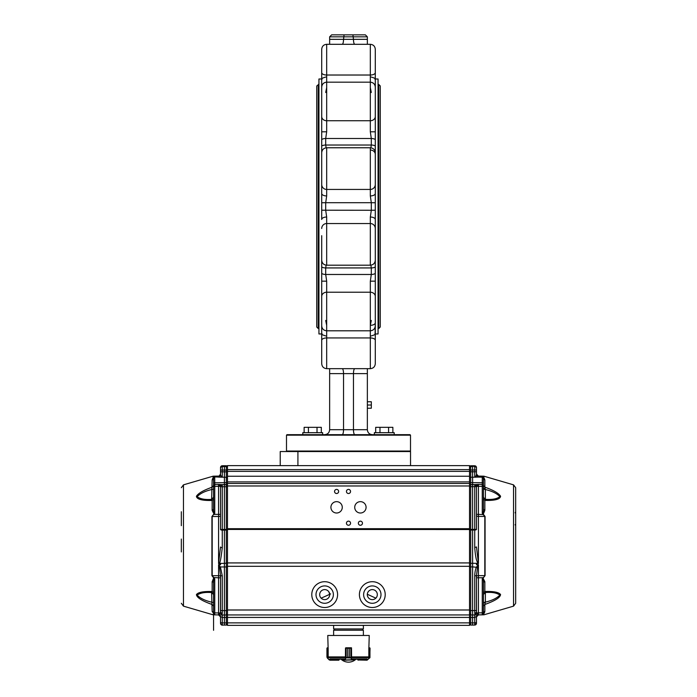 <?xml version="1.0" encoding="UTF-8"?>
<svg xmlns="http://www.w3.org/2000/svg" width="697" height="697" viewBox="0 0 697 697"><rect width="100%" height="100%" fill="white"/><g stroke="black" fill="none" stroke-linecap="round" stroke-linejoin="round"><path stroke-width="1.05" d="M410.533 465.631L297.915 465.631L297.915 451.534L410.533 451.534L410.533 465.631L469.534 465.631L353.954 465.631M343.046 465.631L227.466 465.631L280.229 465.631L280.229 451.534L297.915 451.534M375.291 177.291L375.291 260.234C374.995 263.248 373.339 264.904 370.325 265.191L326.675 265.191C323.661 264.904 322.005 263.248 321.709 260.234L321.709 235.682M375.291 228.494A4.957 4.957 180 0 0 370.325 223.537L370.325 217.028A4.957 2.457 -0 0 1 375.291 219.485L375.291 235.682M375.291 253.037L375.291 301.278M375.291 154.638L375.291 184.478A4.957 4.957 180 0 1 370.325 189.436L326.675 189.436A4.957 4.957 180 0 1 321.709 184.478L321.709 219.485A4.957 2.457 0 0 1 326.675 217.028L325.699 210.267L325.699 202.705L321.709 202.766M375.291 202.766L371.301 202.705L370.325 195.935A4.957 2.457 180 0 0 375.291 193.478L375.291 184.478M375.291 103.008L375.291 159.927M367.354 44.303L367.354 36.836L329.646 36.836L331.633 34.85L344.074 34.85L331.633 34.85L329.646 36.836L329.646 44.303L370.325 44.303L370.325 82.176C373.339 82.473 374.995 84.119 375.291 87.134L375.291 116.521A4.957 4.226 180 0 1 370.325 120.738L326.675 120.738A4.957 4.226 180 0 1 321.709 116.521L321.709 168.613M375.291 139.548A4.957 2.605 180 0 0 371.301 138.485L370.325 131.785L375.291 131.811L375.291 116.521M375.291 65.135L375.291 73.812M375.291 49.26C374.995 46.246 373.339 44.591 370.325 44.303C373.339 44.591 374.995 46.246 375.291 49.26L375.291 72.671A4.957 2.352 180 0 1 370.325 75.023L326.675 75.023A4.957 2.352 180 0 1 321.709 72.671L321.709 90.157M375.291 90.157L375.291 72.671M375.291 339.151L375.291 356.515M375.291 266.977A4.957 2.352 180 0 1 371.301 267.936L371.301 274.479L370.325 281.179L370.325 337.949A4.957 2.352 0 0 1 375.291 340.302L375.291 363.712C374.995 366.718 373.339 368.373 370.325 368.669L329.646 368.669L367.354 368.669L362.675 368.669L367.354 368.669L367.354 429.709C367.65 432.715 369.305 434.37 372.311 434.667M375.291 340.302L375.291 322.816L375.082 334.046M321.709 253.037L321.709 301.278M321.709 177.291L321.709 193.478A4.957 2.457 180 0 0 326.675 195.935L325.699 202.705L371.301 202.705L371.301 210.267L321.709 210.206M321.709 156.773L321.709 184.478M321.709 94.33L321.709 131.811L326.675 131.785L325.699 138.485A4.957 2.605 180 0 0 321.709 139.548M370.325 131.785L370.325 82.176L326.675 82.176C323.661 82.473 322.005 84.119 321.709 87.134L321.709 116.521M321.709 65.135L321.709 79.667C322.92 78.439 319.775 78.909 325.708 77.045C319.775 78.909 322.92 78.439 321.709 79.667M329.646 44.303L326.675 44.303C323.661 44.591 322.005 46.246 321.709 49.26L321.709 72.671M321.709 339.151L321.709 356.515M321.709 322.816L321.709 363.712C322.005 366.718 323.661 368.373 326.675 368.669C323.661 368.373 322.005 366.718 321.709 363.712M375.291 78.996L378.062 78.996L378.062 333.968L375.291 333.968M321.709 78.996L318.938 78.996L318.938 333.968L321.709 333.968M367.354 368.669L370.325 368.669L370.325 337.949L326.675 337.949L326.675 368.669L334.325 368.669L329.646 368.669L329.646 429.709L367.354 429.709M329.646 373.627L353.457 373.627L353.457 429.709C353.545 432.715 353.98 434.37 354.79 434.667M342.21 368.669C343.02 368.966 343.455 370.621 343.543 373.627L343.543 429.709C343.455 432.715 343.02 434.37 342.21 434.667M375.291 273.424A4.957 2.605 -0 0 1 371.301 274.479L325.699 274.479L326.675 281.179L326.675 330.796C323.661 330.5 322.005 328.845 321.709 325.83L321.709 296.452A4.957 4.226 0 0 1 326.675 292.226L370.325 292.226A4.957 4.226 0 0 1 375.291 296.452L375.291 281.152L370.325 281.179M375.291 296.452L375.291 325.83C374.995 328.845 373.339 330.5 370.325 330.796L326.675 330.796L326.675 337.949A4.957 2.352 0 0 0 321.709 340.302M321.709 296.452L321.709 281.152L326.675 281.179M371.301 92.492L370.325 87.648M326.675 87.648L325.699 92.492M370.856 147.808L371.301 145.037L325.699 145.037L326.144 147.808M370.325 217.028L371.301 210.267L375.291 210.206M326.144 265.165L325.699 267.936L371.301 267.936L370.856 265.165M375.291 322.816A4.957 2.5 0 0 1 370.325 325.316L371.301 320.472M325.699 320.472L326.675 325.316M344.074 34.85L352.926 34.85L344.074 34.85L343.543 39.337C343.455 42.351 343.02 43.998 342.21 44.303M352.926 34.85L365.367 34.85L352.926 34.85L353.457 39.337C353.545 42.351 353.98 43.998 354.79 44.303M410.507 435.163L410.01 434.667L286.99 434.667L286.493 435.163L286.493 451.037L410.507 451.037L410.507 435.163L286.493 435.163M367.354 408.233L371.318 408.233L371.318 401.76L367.354 401.76M371.318 405.018L367.354 405.018M370.325 150.055A4.957 4.287 0 0 1 375.291 154.333M367.354 373.627L353.457 373.627C353.545 370.621 353.98 368.966 354.79 368.669M324.689 434.667C327.695 434.37 329.35 432.715 329.646 429.709M367.354 36.836L365.367 34.85L367.354 36.836M286.99 451.534L286.493 451.037M378.759 84.459L380.248 85.94L380.248 327.024L378.759 328.514L378.759 84.459L378.062 84.459M318.241 84.459L318.241 328.514L316.752 327.024L316.752 85.94L318.938 84.459M394.197 434.667L394.197 432.689L374.359 432.689L374.359 434.667M322.641 434.667L322.641 432.689L302.803 432.689L302.803 434.667M321.317 432.689L321.317 427.331L304.127 427.331L304.127 432.689M308.423 432.689L308.423 427.331M317.022 432.689L317.022 427.331M392.873 432.689L392.873 427.331L375.683 427.331L375.683 432.689M379.978 432.689L379.978 427.331M388.577 432.689L388.577 427.331M372.311 603.288A8.678 8.678 0 0 1 364.792 590.263A8.678 8.678 0 0 1 379.83 590.263A8.678 8.678 0 0 1 372.311 603.288M324.689 603.288A8.678 8.678 0 0 1 317.17 590.263A8.678 8.678 0 0 1 332.208 590.263A8.678 8.678 0 0 1 324.689 603.288M227.466 562.923L469.534 562.923L469.534 485.975L227.466 485.975L227.466 614.946L469.534 614.946L469.534 625.366L227.466 625.366L227.466 614.946L469.534 614.946L469.534 609.988L227.466 609.988M469.534 465.631L469.534 483.491L227.466 483.491L227.466 485.975M227.466 465.631L227.466 483.491L469.534 483.491L469.534 485.975M348.5 493.511A2.047 2.047 0 0 1 346.723 490.435A2.047 2.047 0 0 1 350.277 490.435A2.047 2.047 0 0 1 348.5 493.511M348.5 525.259A2.047 2.047 0 0 1 346.723 522.184A2.047 2.047 0 0 1 350.277 522.184A2.047 2.047 0 0 1 348.5 525.259M360.401 525.259A2.047 2.047 0 0 1 358.633 522.184A2.047 2.047 0 0 1 362.179 522.184A2.047 2.047 0 0 1 360.401 525.259M336.599 493.511A2.047 2.047 0 0 1 334.821 490.435A2.047 2.047 0 0 1 338.367 490.435A2.047 2.047 0 0 1 336.599 493.511M360.401 513.009A5.681 5.681 0 0 1 355.487 504.489A5.681 5.681 0 0 1 365.324 504.489A5.681 5.681 0 0 1 360.401 513.009M336.599 513.009A5.681 5.681 0 0 1 331.676 504.489A5.681 5.681 0 0 1 341.513 504.489A5.681 5.681 0 0 1 336.599 513.009M482.995 514.003L482.254 513.175L482.254 486.314L476.478 486.367L476.478 514.316L483.038 514.569L482.254 513.175C483.143 513.21 483.535 511.929 483.43 509.341L483.43 486.306L482.254 486.314L482.254 484.45L478.43 484.398L478.43 516.425A1.986 0.836 180 0 1 476.478 515.597L476.478 529.415A1.786 0.627 180 0 1 474.727 530.042L474.727 529.38L470.71 529.38L470.71 486.663L472.61 486.663L472.61 566.888L470.71 566.888L470.71 563.315L469.534 562.897L469.534 609.988M372.311 607.505A12.895 12.895 0 0 1 361.142 588.155A12.895 12.895 0 0 1 383.481 588.155A12.895 12.895 0 0 1 372.311 607.505M324.689 607.505A12.895 12.895 0 0 1 313.519 588.155A12.895 12.895 0 0 1 335.858 588.155A12.895 12.895 0 0 1 324.689 607.505M372.311 599.62A5.01 5.01 0 0 1 367.972 592.101A5.01 5.01 0 0 1 376.65 592.101A5.01 5.01 0 0 1 372.311 599.62M324.689 599.62A5.01 5.01 0 0 1 320.35 592.101A5.01 5.01 0 0 1 329.028 592.101A5.01 5.01 0 0 1 324.689 599.62M375.849 598.157L367.31 594.271M330.639 593.914L321.151 598.157M328.845 591.805L329.69 594.271M223.99 471.947L224.957 471.956M227.466 486.715L226.29 486.733L226.29 529.45L222.273 529.45L222.273 547.633C221.027 558.628 219.956 563.864 219.076 563.359L224.39 563.385L224.39 484.581L221.663 484.624L222.273 484.633L220.2 486.419L218.57 484.45L221.663 484.624L220.2 486.419M469.534 529.537L227.466 529.432L226.29 529.45L226.29 530.112L222.273 530.112A1.786 0.627 180 0 1 220.522 529.485L220.522 486.419L220.522 529.485M220.522 471.808L220.522 470.039L222.273 470.057L222.273 471.825L220.522 471.808L220.522 475.136L222.273 477.262L222.273 471.825L224.39 471.825L224.39 465.718L226.29 465.753L226.29 470.057L222.273 470.057L222.273 466.589L226.29 466.581A1.194 1.194 -0 0 1 227.466 467.774M224.39 625.122L224.39 617.498L222.273 617.481L220.522 616.636L220.522 621.994A1.786 0.906 0 0 0 222.273 622.909L222.273 625.078L226.29 625.087A1.194 1.194 180 0 0 227.466 623.893L226.29 625.087L222.273 625.078C222.116 625.549 221.533 624.956 220.522 623.301L220.522 621.994M220.627 484.563L219.651 486.323L218.57 486.323L218.57 484.45L214.746 484.502L214.746 486.367L213.57 486.358L213.57 487.011M222.273 614.78L222.273 622.909L226.29 622.909L226.29 615.007L227.466 613.813A1.194 1.194 -0 0 1 226.29 615.007L221.742 614.989L222.177 614.58L220.47 612.968L220.522 575.792L220.522 612.332L222.273 613.517L221.716 614.989L218.57 614.92L218.57 612.951L220.47 612.968L221.716 614.989L218.57 614.92L220.522 616.897L220.522 623.301A1.786 1.786 180 0 0 222.273 625.078M227.466 546.126L227.466 490.261M222.273 547.633A1.786 0.627 180 0 1 220.522 547.014L218.57 563.603L218.57 514.351L220.522 514.369M227.466 610.607L226.29 610.616L226.29 615.007L224.39 615.033L224.39 566.949L220.409 566.94L222.273 575.809L220.522 575.792L219.538 567.41L218.57 564.797L220.409 566.94L219.538 567.41M213.57 486.41L213.57 478.142A1.986 1.882 0 0 1 212.149 479.954C212.907 477.628 213.63 476.617 214.319 476.914L213.57 478.142L213.57 485.582L214.746 484.502L214.746 482.768L224.39 482.69L224.39 484.581L226.29 484.615A1.194 1.194 -0 0 1 227.466 485.8M227.466 471.808L224.39 471.825L224.39 477.227L218.57 477.123L220.522 475.136M220.522 470.039L220.522 467.539A1.786 1.786 -0 0 1 222.273 465.753L226.29 465.753A1.194 1.194 -0 0 1 227.466 466.938L226.29 465.753M220.522 469.177L220.522 473.289M218.658 614.684C219.372 614.571 219.999 615.224 220.522 616.636L220.522 616.897M221.69 614.989L224.39 615.033L224.39 617.498L226.29 617.481A1.194 0.601 0 0 0 227.466 616.871M213.003 476.861L213.456 476.861L213.003 476.217L183.468 484.851L183.468 606.146L213.003 614.78L214.319 614.327L212.149 611.469A1.986 1.899 -0 0 1 213.57 613.29L213.57 606.12L213.57 613.656L213.57 612.872L214.746 612.881L214.746 614.85L218.57 614.92L220.226 613.334M218.727 564.744L220.522 564.753L220.522 563.673L218.727 563.655L218.832 563.176M227.466 562.958L224.39 563.385L224.39 566.949L227.466 566.931M227.466 483.248A1.194 0.54 -0 0 0 226.29 482.707L224.39 482.69L224.39 477.227L226.29 477.253L226.29 470.057L227.466 470.039M221.515 476.635L220.705 477.123M220.522 474.587L220.522 474.788A1.986 1.986 180 0 1 218.57 476.774L218.57 477.123M213.57 606.12L212.149 604.499C201.982 600.901 196.746 597.59 196.432 594.585C198.114 592.293 203.358 591.274 212.149 591.518L213.57 592.79L213.57 594.55L211.627 592.563C205.023 592.032 200.187 592.886 197.138 595.125C200.187 598.27 205.014 600.605 211.627 602.156L213.57 602.539L213.57 601.276M220.522 577.839L218.57 577.822L218.57 564.797M214.005 578.118L214.746 578.946L214.746 612.881L218.57 612.951L218.57 577.822L213.962 577.552L214.746 578.946C214.04 578.153 213.648 579.416 213.57 582.753L213.57 612.881M213.186 614.292L213.822 614.379M220.522 616.636L219.555 614.937M213.57 499.113L212.149 500.463C202.034 500.69 196.798 499.305 196.423 496.29C198.175 493.328 203.411 490.296 212.149 487.194L213.57 485.582L213.57 509.402C213.578 512.434 213.97 513.706 214.746 513.227L214.327 514.369L218.57 514.351L218.57 486.323L214.746 486.367L214.746 513.227L211.923 516.521L213.7 514.238L213.962 514.621M213.57 486.358L213.57 478.421L214.746 477.227L214.746 482.768A1.194 0.54 -0 0 0 213.57 483.309M213.57 489.982L213.57 489.216L211.627 489.564C205.023 491.106 200.187 493.467 197.138 496.665C200.187 498.974 205.014 499.88 211.627 499.374L213.57 497.257M220.592 477.131L213.456 476.861L218.57 476.774L220.522 474.099M213.57 582.753A1.986 1.045 0 0 0 212.149 581.751L212.149 591.518L211.627 592.563L212.149 611.469M212.149 581.751L213.7 577.935L211.923 575.661L213.962 577.552M213.57 602.626L213.57 603.471M214.005 514.055L212.149 510.37L212.149 500.463L211.627 499.374L212.149 479.954M213.57 488.37L213.57 478.421M213.195 476.914L214.58 476.861M213.57 509.402L212.149 510.37M181.333 512.051L181.333 525.677M181.333 511.755L181.333 525.372M181.333 545.272L181.333 546.047M181.333 551.946L181.333 539.051M515.667 511.764L515.17 512.635M515.667 512.034L515.17 512.887M515.667 525.39L515.17 524.536M515.667 539.051L515.667 525.66L515.17 524.797M483.43 489.181L485.373 489.529L485.373 499.331C492.169 499.827 496.996 498.921 499.862 496.63C496.996 493.502 492.169 491.132 485.373 489.529L484.851 487.159C493.589 490.261 498.825 493.293 500.577 496.255C500.202 499.261 494.966 500.655 484.851 500.42L485.373 499.331L483.43 497.344L483.43 488.074M485.373 602.121C491.986 600.579 496.813 598.235 499.862 595.09C496.813 592.851 491.986 591.988 485.373 592.52L484.851 591.474C493.642 591.23 498.886 592.258 500.568 594.55C500.254 597.564 495.018 600.866 484.851 604.465L485.373 602.121L483.43 602.513L483.43 594.506L485.373 592.52L485.373 602.121M515.667 545.673L515.667 487.708L515.667 545.673M483.43 612.82L482.254 614.798L482.254 612.829L483.43 612.82L483.43 582.701C483.535 580.122 483.143 578.858 482.254 578.893L482.672 577.752L478.43 577.769L478.43 614.911L476.478 616.897M469.534 529.371L470.71 529.38L470.71 530.042L474.727 530.042L474.727 547.572L476.478 546.945L478.43 563.551L476.478 563.612L476.478 564.692L478.43 564.736L478.43 577.769L476.478 577.787L476.53 612.907L482.254 612.829L482.254 578.893L485.077 575.609L483.3 577.883L483.038 577.499M483.43 592.842L484.851 591.474L484.851 581.699A1.986 1.037 180 0 0 483.43 582.701M476.774 613.282L475.284 614.937L474.823 614.519L476.53 612.907L478.43 614.867L482.254 614.798L483.43 613.273A1.986 1.899 0 0 1 484.851 611.452L484.851 604.465L483.43 606.094M482.995 578.066L484.851 581.699M483.43 477.75L483.43 486.968L483.43 485.556L484.851 487.159L484.851 479.937C484.093 477.619 483.369 476.609 482.681 476.905L483.805 476.905M483.43 509.341L484.851 510.317L484.851 500.42L483.43 499.069M484.851 479.937A1.986 1.882 180 0 1 483.43 478.125L482.254 476.861L483.43 478.377L483.43 486.306M484.851 510.317L483.3 514.177L485.077 516.468L483.038 514.569M483.814 614.284L483.735 614.815L483.814 614.284L482.681 614.318C483.613 614.353 484.337 613.395 484.851 611.452M483.735 614.31L483.143 614.371M475.31 614.937L478.43 614.867L472.61 614.981L472.61 617.472L474.727 617.446L474.727 625.061L472.61 625.096L472.61 622.9L470.71 622.883L470.71 625.061L469.534 623.876A1.194 1.194 180 0 0 470.71 625.061L474.727 625.061A1.786 1.786 180 0 0 476.478 623.275L476.478 616.61L474.727 617.446L474.727 614.745M476.478 621.471L476.478 621.977A1.786 0.906 0 0 1 474.727 622.883L472.61 622.9L472.61 617.472L470.71 617.455L470.71 566.888L469.534 566.879M483.43 604.029L483.43 604.891M478.43 564.736L477.462 567.358L476.478 575.739L476.478 612.271L474.727 613.456L474.727 610.555L476.478 610.546M476.478 529.415L476.478 486.323L474.727 484.581L478.43 484.398L477.349 486.271L476.373 484.511M482.42 476.853L478.43 476.722A1.986 1.969 -0 0 1 476.478 474.753M475.485 476.591L476.478 475.101L478.43 477.079L474.727 477.218L475.485 476.591L476.295 477.079M476.478 475.101L476.478 467.574A1.786 1.786 0 0 0 474.727 465.788L474.727 466.546A1.786 1.786 -0 0 1 476.478 468.332M476.478 468.497L476.478 471.764L474.727 471.782L474.727 477.218L470.71 477.21L470.71 470.013L472.61 470.013L472.61 484.659L470.71 484.694L470.71 482.655L482.254 482.716L482.254 484.45L483.43 485.635M477.489 614.885L476.478 616.61C476.513 615.686 477.14 615.033 478.36 614.649M470.71 614.946L469.534 613.761A1.194 1.194 180 0 0 470.71 614.946L475.276 614.937L474.727 613.456M476.478 575.739L474.727 575.748C474.884 571.793 475.502 568.839 476.591 566.888L478.273 564.692M477.462 567.358L472.61 566.888L472.61 610.555L469.534 610.546M478.168 563.124L478.273 563.603M474.727 547.572C475.737 560.919 477.314 561.59 477.924 563.298L470.71 563.315L470.71 530.042L469.534 529.624M476.478 486.645L472.61 486.663L472.61 484.659L474.727 484.694A1.786 1.786 -0 0 1 476.478 486.48M483.43 483.256A1.194 0.54 -0 0 0 482.254 482.716L482.254 477.184L476.408 477.079M473.01 471.913L472.043 471.921M470.71 614.954L472.61 614.981L472.61 610.555L474.727 610.555L474.727 575.748M476.478 469.996L472.61 470.013L472.61 466.511L470.71 466.546L470.71 465.788L474.727 466.546L474.727 471.782L469.534 471.773M474.727 465.788L472.61 465.753L474.727 465.788L476.478 467.574M469.534 608.481L469.534 607.07M469.534 599.263L469.534 546.422M469.534 485.879A1.194 1.194 -0 0 1 470.71 484.694L470.71 486.663L469.534 486.645L469.534 485.748A1.194 1.194 -0 0 1 470.71 484.554L475.337 484.572L476.8 486.367M469.534 478.377A1.194 1.167 -0 0 1 470.71 477.21L470.71 482.655A1.194 0.54 -0 0 0 469.534 483.195L469.534 482.516M363.381 635.481L363.381 630.227L333.619 630.227L333.619 635.481M363.381 625.366L363.381 628.938L333.619 628.938L333.619 625.366M334.508 628.938L334.508 630.227M342.724 659.693L344.971 659.989L345.799 657.768L347.69 657.21L347.69 648.28L345.494 647.983L345.433 657.288M328.121 647.983L327.764 635.481L369.236 635.481L368.879 647.983M351.567 657.288L351.506 647.983L349.31 648.28L349.31 657.21L351.201 657.768L349.302 657.21L349.302 648.28L351.48 647.783L345.921 647.783L347.698 648.28L347.698 657.21L345.799 657.768M330.7 659.196L344.727 659.196M339.422 659.196L338.777 659.196L338.777 659.989L339.422 659.196M352.273 659.196L366.3 659.196M351.201 657.768L352.029 659.989L354.276 659.693M352.029 659.989L342.436 660.19M351.854 659.754L344.971 659.989M351.262 647.983L351.088 658.003L351.663 659.893L345.163 660.19M350.835 657.715L350.835 647.888M351.088 658.003L345.729 657.863L345.738 647.983M346.165 647.888L346.165 657.715M345.912 658.003L345.146 659.754M328.374 657.288L328.165 656.801L328.374 657.288M328.165 656.801L328.165 647.983L327.05 648.044L327.25 657.768M327.904 647.783L326.937 648.28L328.121 647.783M338.925 660.19L329.916 660.19L338.925 659.989M327.154 647.87L326.937 657.21L326.937 648.28M329.916 660.19L338.777 659.989L329.211 659.893L327.32 658.003L329.211 659.893M358.075 660.19L357.578 659.196L358.075 659.989L358.223 659.196M368.626 657.288L368.835 656.801L368.626 657.288M370.063 648.28L369.776 657.907L370.063 648.28L369.096 647.783M367.145 659.989L369.75 657.768L367.084 660.19L358.223 659.989L367.145 659.989L369.602 657.863L369.602 647.983L368.835 647.983L368.835 656.801M368.879 647.783L369.872 647.888M321.709 49.26C322.005 46.246 323.661 44.591 326.675 44.303L326.675 131.785M375.291 145.995A4.957 2.352 180 0 0 371.301 145.037L371.301 138.485L325.699 138.485L325.699 145.037A4.957 2.352 180 0 0 321.709 145.995M370.325 195.935L370.325 147.773L326.675 147.773L326.675 195.935M370.325 265.191L370.325 223.537L326.675 223.537L326.675 217.028M321.709 228.494A4.957 4.957 180 0 1 326.675 223.537L326.675 265.191M321.709 273.424A4.957 2.605 180 0 0 325.699 274.479L325.699 267.936A4.957 2.352 180 0 1 321.709 266.977M367.354 39.337L329.646 39.337M227.466 528.692L469.534 528.692M469.534 617.429L227.466 617.429M469.534 622.883L227.466 622.883M469.534 469.604L227.466 469.604M227.466 471.372L469.534 471.372M469.534 476.243L227.466 476.243M227.466 481.897L469.534 481.897M469.534 566.312L227.466 566.312M220.522 486.55A1.786 1.786 -0 0 1 222.273 484.763L222.273 486.733L226.29 486.733L226.29 484.763A1.194 1.194 -0 0 1 227.466 485.948M227.466 529.694L226.29 530.112L226.29 610.616L220.522 610.598M222.273 484.633L226.29 484.763L226.29 477.253A1.194 1.167 180 0 1 227.466 478.421M227.466 622.299A1.194 0.601 0 0 1 226.29 622.909L226.29 625.087M220.522 529.432L222.273 529.45L222.273 486.733L220.522 486.715M220.522 468.367A1.786 1.786 -0 0 1 222.273 466.589L222.273 465.753L224.39 465.718M222.273 575.809L222.273 613.517M220.522 474.762A1.986 1.969 -0 0 1 218.57 476.731L213.265 476.818L213.265 476.173L218.57 476.086M214.746 614.85L213.57 613.656L214.746 614.85L218.57 614.92M220.522 576.567A1.986 0.871 0 0 0 218.57 575.705L212.184 575.678L212.184 516.503L218.57 516.486A1.986 0.836 -0 0 0 220.522 515.649M213.003 614.78L213.265 614.371A0.993 0.985 0 0 1 213.003 614.336M211.923 575.661L211.923 516.521M478.43 563.551L478.43 516.425L484.816 516.451L484.816 575.626L478.43 575.652A1.986 0.863 0 0 0 476.478 576.515M476.478 474.779A1.986 1.986 180 0 0 478.43 476.765L478.43 477.079M478.43 476.086L478.43 476.722L483.735 476.809L483.735 476.173L478.43 476.086L476.478 474.099M483.735 476.173L483.997 476.853M485.077 516.468L485.077 575.609M474.727 484.581L474.727 529.38L476.478 529.363M469.534 622.273A1.194 0.601 0 0 0 470.71 622.883L470.71 617.455A1.194 0.601 0 0 1 469.534 616.845M469.534 470.005L470.71 470.013L470.71 466.546A1.194 1.194 -0 0 0 469.534 467.731M470.71 465.788L469.534 466.981A1.194 1.194 -0 0 1 470.71 465.788L472.61 465.753M483.997 614.78L513.532 606.146L513.532 484.851L483.997 476.217M329.942 658.9L344.963 658.9M352.037 658.9L367.058 658.9M351.48 657.593L368.478 657.593M328.522 657.593L345.52 657.593M328.226 656.905L345.485 656.905M351.515 656.905L368.774 656.905M349.31 648.28L347.69 648.28M349.31 657.21L347.69 657.21M329.298 659.754L327.398 657.863L327.459 647.783M369.95 657.619L369.95 648.044M329.646 368.669L326.675 368.669M326.675 147.773C323.661 148.069 322.005 149.724 321.709 152.739M325.708 335.919C319.714 334.011 323.025 334.665 321.709 333.305M375.186 79.144L374.803 78.534M371.292 77.045C377.286 78.961 373.975 78.299 375.291 79.667M375.291 333.305C374.08 334.534 377.225 334.063 371.292 335.919M370.325 147.773C373.339 148.069 374.995 149.724 375.291 152.739M370.325 368.669C373.339 368.373 374.995 366.718 375.291 363.712M410.01 451.534L410.507 451.037M318.241 328.514L318.938 328.514M378.062 328.514L378.759 328.514M222.273 465.753L220.522 467.539M213.265 614.815L214.659 614.841M213.57 498.338L213.57 497.763M213.57 595.769C213.57 594.95 213.57 594.95 213.57 595.769L213.57 613.229M213.57 614.824L213.57 630.306L213.57 614.824M213.57 478.708C213.57 477.889 213.57 477.889 213.57 478.708M183.468 606.146L181.333 603.288M183.468 484.851L181.333 487.708M485.286 602.53L483.43 602.922M483.43 593.609L483.43 594.419M483.43 487.578L483.43 486.41M483.43 498.294L483.43 497.719M483.735 614.815L478.43 614.911M474.727 625.061L476.478 623.275M478.43 614.867L482.254 614.798M470.71 625.061L472.61 625.096M485.147 488.458L483.43 488.37M513.532 484.851L515.667 487.665L515.667 603.288L513.532 606.146M483.43 478.665L483.43 477.802M362.492 628.938L362.492 630.227M341.033 659.196A10.917 10.917 0 0 0 355.967 659.196"/></g></svg>
